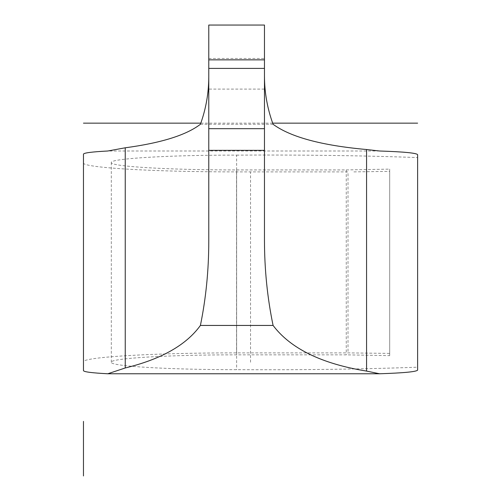 <?xml version="1.0" encoding="UTF-8"?>
<svg xmlns="http://www.w3.org/2000/svg" width="501" height="501" viewBox="0 0 501 501"><rect width="100%" height="100%" fill="white"/><g stroke="black" fill="none" stroke-linecap="round" stroke-linejoin="round"><path stroke-width="0.38" stroke-dasharray="2.5 1.88" d="M264.465 89.097L264.465 58.467L264.465 89.097L208.773 89.097L208.773 58.467L208.773 89.097M208.773 241.57L208.773 25.05L264.465 25.05L264.465 240.336M83.467 154.126L83.467 370.646M417.621 370.101L417.621 367.202C361.966 369.224 301.633 370.039 236.622 369.657C169.639 369.738 109.907 366.206 111.316 362.248C109.907 358.29 169.639 354.758 236.622 354.84L346.247 354.84L389.684 355.647L389.684 353.405L348.007 352.886L236.535 352.886C154.665 352.785 81.663 357.1 83.379 361.941M273.089 124.279L200.406 124.279M379.564 151.001L107.803 151.001M353.906 171.887L389.684 171.367L389.684 169.125L346.247 169.933L236.622 169.933C169.639 170.014 109.907 166.482 111.316 162.524C109.907 158.566 169.639 155.034 236.622 155.116L236.622 369.657M236.622 155.116C301.633 154.734 361.966 155.548 417.621 157.571L417.621 154.671M83.379 162.831C81.663 167.672 154.665 171.987 236.535 171.887L348.007 171.887L348.007 352.886M389.684 171.367L389.684 353.405M417.621 157.571L417.621 367.202M389.684 169.125L389.684 355.647M272.682 123.152L236.622 123.152M200.813 123.152L236.535 123.152M250.544 362.248L250.544 171.887M236.622 169.933L236.622 354.84M346.247 169.933L346.247 354.84M236.535 171.887L236.535 352.886M208.773 58.467L264.465 58.467M111.316 162.524L111.316 362.248"/><path stroke-width="0.75" d="M264.465 59.857L264.465 25.05L208.773 25.05L208.773 59.857L264.465 59.857L264.465 68.399L208.773 68.399L208.773 59.857M208.773 76.747C208.742 93.073 205.949 108.924 200.406 124.279C186.253 135.126 161.197 142.96 125.237 147.795L107.803 151.001C92.021 151.834 83.905 152.874 83.467 154.126L83.467 370.646C83.905 371.899 92.021 372.938 107.803 373.771L379.564 373.771C403.831 372.969 416.519 371.748 417.621 370.101L417.621 154.671C416.519 153.024 403.831 151.803 379.564 151.001L366.569 149.523L366.569 371.091C321.68 363.807 290.524 348.59 273.089 325.443C267.377 297.97 264.503 269.601 264.465 240.336L264.465 68.399M208.773 68.399L208.773 128.688L264.465 128.688M107.803 373.771L125.237 367.966C161.197 359.23 186.253 345.057 200.406 325.443C205.949 298.339 208.742 270.383 208.773 241.57L208.773 128.688M366.569 371.091L379.564 373.771M273.089 325.443L200.406 325.443M83.467 162.524L83.467 362.248M366.569 149.523C321.68 145.49 290.524 137.08 273.089 124.279C267.377 108.711 264.503 92.635 264.465 76.046M208.773 150.356L264.465 150.356M83.467 475.95L83.467 421.372M417.621 123.152L272.682 123.152M200.813 123.152L83.467 123.152M125.237 367.966L125.237 147.795"/></g></svg>
